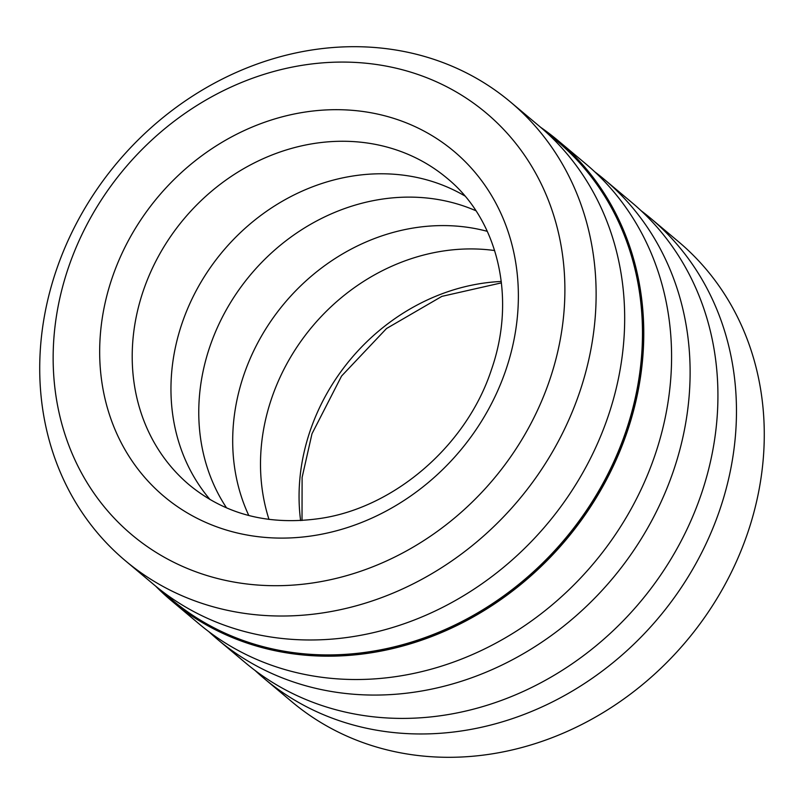 <?xml version="1.0" encoding="UTF-8"?>
<svg xmlns="http://www.w3.org/2000/svg" width="804" height="804" viewBox="0 0 804 804"><rect width="100%" height="100%" fill="white"/><g stroke="black" fill="none" stroke-linecap="round" stroke-linejoin="round"><path stroke-width="1.21" d="M163.041 591.965A299.48 262.184 -50 0 0 171.754 599.653A299.48 262.184 -50 0 0 625.884 431.406A299.48 262.184 -50 0 0 556.79 140.851A299.48 262.184 -50 0 0 547.705 133.615M510.439 101.957L538.992 125.916A299.48 262.184 130 0 1 608.085 416.472A299.48 262.184 130 0 1 153.956 584.719L125.404 560.76A299.48 262.184 -50 0 0 579.533 392.513A299.48 262.184 -50 0 0 510.439 101.957A299.48 262.184 -50 0 0 56.31 270.204A299.48 262.184 -50 0 0 125.404 560.76M171.935 599.814A299.48 262.184 -50 0 0 172.126 599.965A299.48 262.184 -50 0 0 626.256 431.718A299.48 262.184 -50 0 0 557.162 141.162A299.48 262.184 -50 0 0 556.971 141.012M557.805 140.398L585.613 163.735A300.485 263.059 130 0 1 654.938 455.255A300.485 263.059 130 0 1 199.291 624.075L171.483 600.739A300.485 263.059 -50 0 0 627.13 431.919A300.485 263.059 -50 0 0 557.805 140.398A300.485 263.059 -50 0 0 540.63 127.303M594.679 171.754A300.485 263.059 130 0 1 604.156 179.292A300.485 263.059 130 0 1 673.471 470.812A300.485 263.059 130 0 1 217.834 639.632A300.485 263.059 130 0 1 208.769 631.602M604.156 179.292L631.964 202.628A300.485 263.059 130 0 1 701.279 494.158A300.485 263.059 130 0 1 245.642 662.968L217.834 639.632M641.029 210.658A300.485 263.059 130 0 1 650.496 218.185A300.485 263.059 130 0 1 719.821 509.716A300.485 263.059 130 0 1 264.174 678.526A300.485 263.059 130 0 1 255.109 670.506M226.567 507.897A200.317 175.372 130 0 1 209.864 346.624A200.317 175.372 130 0 1 475.928 210.759M210.075 499.585A200.317 175.372 130 0 1 182.056 323.288A200.317 175.372 130 0 1 464.883 195.965M269.008 519.434A200.317 175.372 130 0 1 271.601 398.432A200.317 175.372 130 0 1 494.651 250.546M248.808 515.515A200.317 175.372 130 0 1 243.793 375.096A200.317 175.372 130 0 1 487.294 231.341M264.174 678.526L291.983 701.862A300.485 263.059 -50 0 0 747.63 533.052A300.485 263.059 -50 0 0 678.305 241.532L650.496 218.185M549.634 380.131A275.44 241.14 -50 0 0 396.07 68.189A275.44 241.14 -50 0 0 68.41 267.652A275.44 241.14 -50 0 0 221.974 579.594A275.44 241.14 -50 0 0 549.634 380.131M155.614 586.096A300.485 263.059 -50 0 0 171.483 600.739M112.158 277.872A225.361 197.292 130 0 1 380.242 114.681A225.361 197.292 130 0 1 505.887 369.91A225.361 197.292 130 0 1 237.803 533.102A225.361 197.292 130 0 1 112.158 277.872M447.064 178.227A200.317 175.372 -50 0 0 143.303 290.767A200.317 175.372 -50 0 0 189.523 485.113C225.803 514.791 269.571 525.876 320.846 518.359C395.015 507.274 466.913 445.074 491.455 369.619C516.882 297.018 497.475 219.251 447.064 178.227M300.606 520.58A200.317 175.372 130 0 1 310.163 430.793A200.317 175.372 130 0 1 501.274 281.47M501.435 282.867L441.868 296.374L386.513 328.524L341.559 376.051L311.992 433.748L302.113 477.395L302.013 520.5"/></g></svg>

